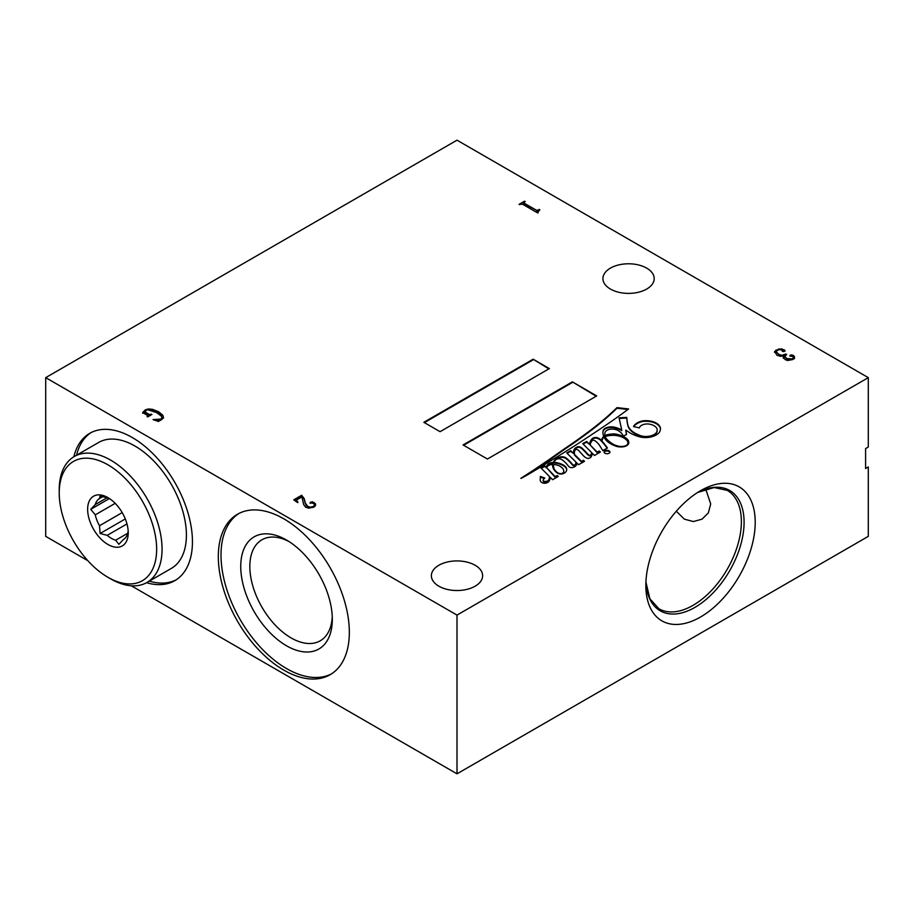 <?xml version="1.0" encoding="UTF-8"?>
<svg xmlns="http://www.w3.org/2000/svg" width="914" height="914" viewBox="0 0 914 914"><rect width="100%" height="100%" fill="white"/><g stroke="black" fill="none" stroke-linecap="round" stroke-linejoin="round"><path stroke-width="1.37" d="M609.09 450.853A2.925 1.691 0 0 0 605.902 450.488A2.925 1.691 0 0 0 604.097 452.042A2.925 1.691 0 0 0 604.954 453.241A2.925 1.691 0 0 0 608.141 453.607A2.925 1.691 0 0 0 609.946 452.042A2.925 1.691 0 0 0 609.09 450.853M609.901 452.361A2.925 1.691 0 0 0 609.09 451.482A2.925 1.691 0 0 0 606.165 451.059A2.925 1.691 0 0 0 604.154 452.361M556.98 472.287A6.078 3.507 0 0 0 557.677 472.767A6.078 3.507 0 0 0 559.905 473.589A2.845 1.634 0 0 0 562.133 473.418A4.65 2.685 0 0 0 563.664 471.51A8.98 5.187 0 0 0 563.721 470.893A8.98 5.187 0 0 0 563.195 469.133A14.19 8.192 0 0 0 558.728 465.614A13.927 8.043 0 0 0 553.45 464.461A6.912 3.987 0 0 0 553.324 465.215A6.912 3.987 0 0 0 553.324 465.375A174.654 100.837 180 0 1 553.838 468.059A14.727 8.5 0 0 0 554.615 469.727A21.068 12.168 0 0 0 556.98 472.287L556.98 472.744M627.073 445.404A5.233 3.016 0 0 0 627.221 445.244L627.221 444.615A8.694 5.016 0 0 0 627.884 442.684A8.694 5.016 0 0 0 625.827 439.44A15.618 9.014 0 0 0 613.465 435.327A16.269 9.391 0 0 0 605.148 436.549L605.148 437.166A17.138 9.894 0 0 0 606.016 438.869A37.828 21.833 0 0 0 613.511 445.015A37.828 21.833 0 0 0 613.888 445.232A19.16 11.059 0 0 0 618.561 446.809M606.016 438.869L606.016 438.24A37.828 21.833 0 0 0 613.511 444.398A37.828 21.833 0 0 0 613.888 444.615A19.16 11.059 0 0 0 619.635 446.409A9.197 5.313 0 0 0 624.65 446.066A5.233 3.016 0 0 0 627.221 444.615M541.933 482.581A5.861 3.382 0 0 0 542.767 482.98A3.805 2.205 0 0 0 547.715 482.352A6.227 3.599 0 0 0 549.508 480.558A33.178 19.148 0 0 0 550.262 477.325L552.627 479.701L558.237 476.423L557.277 475.531L555.084 476.537L546.629 467.694A7.152 4.136 180 0 1 552.444 464.346A33.51 19.354 0 0 0 553.587 469.088A64.243 37.097 0 0 0 554.581 470.459A15.001 8.66 0 0 0 557.848 473.303A4.593 2.651 0 0 0 563.024 473.749A8.717 5.038 0 0 0 566.269 471.293A10.602 6.124 0 0 0 566.737 469.499A10.602 6.124 0 0 0 566.337 467.842A12.51 7.221 0 0 0 562.853 464.769A16.064 9.266 0 0 0 554.215 462.37A10.134 5.85 180 0 1 555.689 459.879A4.044 2.331 180 0 1 559.619 458.725A6.878 3.976 180 0 1 562.727 460.245A46.203 26.677 180 0 1 567.308 464.689A26.952 15.561 0 0 0 569.479 467.077A3.153 1.817 0 0 0 569.502 467.1A3.153 1.817 0 0 0 573.227 467.408A6.672 3.85 0 0 0 576.083 465.443A7.678 4.433 0 0 0 576.803 463.569A7.678 4.433 0 0 0 576.688 462.792L578.596 464.7L584.503 461.33L583.532 460.268L581.578 461.421L574.54 454.498A24.564 14.178 180 0 1 574.403 453.001A24.564 14.178 180 0 1 574.426 452.453A7.666 4.421 180 0 1 574.403 452.122A7.666 4.421 180 0 1 575.866 449.517A1.12 0.651 180 0 1 577.317 449.574A7.129 4.113 180 0 1 578.642 450.476A11.871 6.855 180 0 1 579.43 451.31A222.159 128.268 180 0 1 582.378 454.589A23.718 13.687 0 0 0 584.891 457.057A6.889 3.976 0 0 0 585.646 457.571A6.889 3.976 0 0 0 587.165 458.234A2.125 1.222 0 0 0 588.776 458.348A4.387 2.536 0 0 0 591.027 457.023A20.668 11.928 0 0 0 592.249 453.218L594.466 455.469L600.418 452.042L599.241 451.002L597.196 452.099L590.181 445.004A30.173 17.423 180 0 1 590.49 443.496A18.977 10.957 180 0 1 592.363 440.491A0.994 0.571 180 0 1 593.483 440.205A3.667 2.114 180 0 1 595.208 440.925A30.356 17.526 180 0 1 600.144 446.352L602.817 450.613L607.433 448.031A110.434 63.763 0 0 0 601.983 441.119A17.492 10.1 180 0 1 602.623 438.983A6.752 3.896 180 0 1 604.063 437.155A31.042 17.926 0 0 0 605.891 439.988A27.214 15.709 0 0 0 610.815 443.861A27.214 15.709 0 0 0 616.344 446.329A9.837 5.678 0 0 0 624.799 446.5A8.112 4.684 0 0 0 628.546 443.85A11.836 6.832 0 0 0 628.786 442.49A11.836 6.832 0 0 0 625.553 437.795A21.502 12.408 0 0 0 614.585 433.899A19.994 11.539 0 0 0 606.862 434.824A5.347 3.085 0 0 0 604.897 435.567A17.138 9.894 180 0 1 604.817 434.596A17.138 9.894 180 0 1 604.897 433.613A7.403 4.273 180 0 1 604.874 433.293A7.403 4.273 180 0 1 609.946 429.249A8.523 4.924 180 0 1 618.104 430.563A17.732 10.237 180 0 1 623.177 436.184L626.536 434.516A391.363 225.952 0 0 0 625.793 430.06L629.563 432.642A33.247 19.194 0 0 0 630.169 432.996A33.247 19.194 0 0 0 640.143 436.961A14.304 8.26 0 0 0 653.636 436.138A14.361 8.295 0 0 0 659.485 432.173A19.148 11.059 0 0 0 660.456 428.7A19.148 11.059 0 0 0 660.331 427.466A15.515 8.957 0 0 0 655.715 422.748A15.389 8.877 0 0 0 643.033 420.806A14.875 8.592 0 0 0 633.505 426.541L639.366 427.901A7.94 4.581 180 0 1 649.363 424.119A11.391 6.581 180 0 1 657.017 428.723A12.967 7.483 180 0 1 657.177 429.911A12.967 7.483 180 0 1 655.578 433.51A11.962 6.912 180 0 1 649.58 436.149A11.162 6.444 180 0 1 638.166 434.63A24.632 14.224 180 0 1 634.819 433.019A24.632 14.224 180 0 1 628.078 425.753A112.022 64.677 180 0 1 626.787 417.412L619.052 417.835L621.737 429.957A21.753 12.556 0 0 0 613.785 427.055A8.797 5.073 0 0 0 606.827 427.592A7.586 4.387 0 0 0 603 431.122A31.042 17.926 0 0 0 602.932 432.345A31.042 17.926 0 0 0 603.743 436.424A12.179 7.038 0 0 0 602.063 438.709A21.342 12.316 0 0 0 601.378 440.468A110.434 63.763 0 0 0 600.498 439.554A9.037 5.221 0 0 0 596.568 437.52A4.159 2.399 0 0 0 592.226 438.697A19.091 11.025 0 0 0 589.747 444.124A19.091 11.025 0 0 0 589.759 444.581L586.697 441.485L582.709 443.61L591.666 452.624A8.02 4.627 180 0 1 591.666 452.647A8.02 4.627 180 0 1 590.707 454.841A1.04 0.606 180 0 1 588.89 455.035A30.482 17.595 180 0 1 586.148 452.281A133.49 77.073 0 0 0 582.789 448.923A8.752 5.05 0 0 0 579.933 446.923A2.628 1.52 0 0 0 576.757 447.129A8.98 5.187 0 0 0 573.843 450.328A36.457 21.056 0 0 0 573.535 453.024A36.457 21.056 0 0 0 573.546 453.527L570.679 450.705L566.726 452.933L575.934 462.061A9.528 5.507 180 0 1 575.946 462.335A9.528 5.507 180 0 1 575.18 464.495A1.302 0.754 180 0 1 573.695 465.066A2.262 1.302 180 0 1 572.838 464.758A2.262 1.302 180 0 1 572.564 464.575A42.067 24.29 0 0 0 568.782 460.416A19.422 11.219 0 0 0 565.96 457.948A5.084 2.936 0 0 0 562.064 456.737A5.507 3.176 0 0 0 558.42 457.628A14.761 8.523 0 0 0 554.512 460.428A10.534 6.078 0 0 0 553.53 462.381A7.084 4.09 0 0 0 548.914 463.592A18.691 10.785 0 0 0 546.058 467.1L544.607 465.82L540.78 467.797L549.257 476.32A13.184 7.609 180 0 1 549.394 477.439A13.184 7.609 180 0 1 548.56 480.101A3.85 2.228 180 0 1 546.412 481.301A7.998 4.616 180 0 1 545.132 481.404A2.445 1.405 180 0 1 543.602 481.038A2.171 1.257 180 0 1 543.144 480.273A2.171 1.257 180 0 1 543.202 479.987A8.077 4.661 180 0 1 544.801 478.045L540.368 476.445A14.555 8.409 180 0 1 540.38 476.845A14.555 8.409 180 0 1 540.265 477.885A89.823 51.858 0 0 0 540.254 479.016A89.823 51.858 0 0 0 540.3 480.741A5.861 3.382 0 0 0 541.933 482.581M657.166 430.22A12.967 7.483 180 0 1 657.177 430.528A12.967 7.483 180 0 1 655.578 434.139A11.962 6.912 180 0 1 649.58 436.766A11.162 6.444 180 0 1 638.166 435.258A24.632 14.224 180 0 1 634.819 433.636A24.632 14.224 180 0 1 628.078 426.381L628.078 425.753M591.666 453.264L591.666 453.253A8.02 4.627 180 0 1 591.666 453.264A8.02 4.627 180 0 1 590.707 455.458A1.04 0.606 180 0 1 588.89 455.652L588.89 455.035M575.934 462.678A9.528 5.507 180 0 1 575.946 462.952A9.528 5.507 180 0 1 575.18 465.123A1.302 0.754 180 0 1 573.695 465.694A2.262 1.302 180 0 1 572.838 465.386A2.262 1.302 180 0 1 572.564 465.192L572.564 464.575M475.131 565.263A25.638 14.807 0 0 0 447.186 562.053A25.638 14.807 0 0 0 431.362 575.729A25.638 14.807 0 0 0 438.869 586.194A25.638 14.807 0 0 0 466.814 589.404A25.638 14.807 0 0 0 482.638 575.729A25.638 14.807 0 0 0 475.131 565.263M646.689 268.122A25.638 14.807 0 0 0 618.744 264.911A25.638 14.807 0 0 0 602.92 278.587A25.638 14.807 0 0 0 610.426 289.053A25.638 14.807 0 0 0 638.372 292.263A25.638 14.807 0 0 0 654.196 278.587A25.638 14.807 0 0 0 646.689 268.122M705.711 489.139L710.704 503.934L708.35 512.903L702.021 519.175L693.36 521.551L684.346 519.152L676.326 511.212M146.56 582.709A85.071 49.116 -120 0 0 174.825 580.664A85.071 49.116 -120 0 0 187.861 512.491A85.071 49.116 -120 0 0 132.29 437.532A85.071 49.116 -120 0 0 89.755 433.316A85.071 49.116 -120 0 0 73.851 456.783M91.126 432.573A85.071 49.116 -120 0 0 76.559 455.206M131.296 585.783L457 773.827L868.3 536.358L868.3 466.963L865.592 468.528L865.592 448.591L868.3 447.037L868.3 377.642L457 140.173L45.7 377.642L457 615.099L868.3 377.642M288.858 541.465A58.325 33.669 -120 0 0 261.918 539.786A58.325 33.669 -120 0 0 252.972 586.514A58.325 33.669 -120 0 0 291.075 637.903A58.325 33.669 -120 0 0 320.231 640.794A58.325 33.669 -120 0 0 332.25 616.619M286.528 540.048A64.745 37.383 -120 0 0 240.748 566.486A64.745 37.383 -120 0 0 286.528 645.787A64.745 37.383 -120 0 0 332.308 619.349A64.745 37.383 -120 0 0 286.528 540.048L286.528 540.048M283.82 518.832A92.645 53.492 -120 0 0 237.503 514.239A92.645 53.492 -120 0 0 223.302 588.479A92.645 53.492 -120 0 0 283.82 670.122A92.645 53.492 -120 0 0 330.148 674.715A92.645 53.492 -120 0 0 344.349 600.475A92.645 53.492 -120 0 0 283.82 518.832M238.874 513.497A92.645 53.492 -120 0 0 226.375 588.148A92.645 53.492 -120 0 0 286.528 668.557A92.645 53.492 -120 0 0 331.474 673.892M755.215 522.282A77.336 44.649 -60 0 1 700.535 617.007A77.336 44.649 -60 0 1 645.844 585.428A77.336 44.649 -60 0 1 700.535 490.715A77.336 44.649 -60 0 1 755.215 522.282M549.371 368.582L533.136 359.202L423.833 422.302L440.068 431.682L549.371 368.582M596.716 395.922L572.37 381.858L463.078 444.958L487.425 459.022L596.716 395.922M601.012 428.426A727.715 420.143 0 0 0 628.615 408.946L616.996 407.621A413.037 238.463 180 0 1 593.346 428.083A716.21 413.494 180 0 1 571.227 444.193A1287.632 743.402 0 0 0 549.885 459.045A4678.332 2701.007 180 0 1 532.851 470.596A3977.842 2296.585 0 0 0 520.843 478.308A1.097 0.628 180 0 1 521.14 478.365A210.186 121.345 0 0 0 534.199 470.847A529.012 305.425 0 0 0 551.256 460.439A1848.519 1067.232 0 0 0 576.506 444.638A4356.752 2515.351 0 0 0 601.012 428.426M539.888 209.763L537.341 212.745L522.557 204.222L519.038 204.37L524.533 201.194L525.219 201.594L524.11 202.234L524.282 203.228L536.564 210.323L539.888 209.763M538.106 211.168L538.026 212.356M524.11 202.234L524.282 203.856L536.564 210.323M294.239 500.175L301.666 495.879L304.225 499.295L305.31 503.671L307.675 506.996L310.429 507.818L313.262 507.144L314.587 505.659L313.845 503.477L310.109 502.734L312.234 501.752L315.581 503.888L315.479 505.659L313.868 507.167L308.704 508.15L305.653 507.213L303.677 504.585L301.917 496.896L296.856 499.821L296.422 500.564L297.884 502.003L297.267 502.369L293.76 499.821L301.666 495.262L304.225 498.667L305.31 503.043L307.675 506.367L310.429 507.19L313.262 506.516L314.61 504.962M310.109 503.363L312.234 502.38L314.096 503.066L315.581 503.888L315.479 505.659M296.856 499.821L296.422 501.192L297.884 502.631M783.321 357.694L784.086 355.603L780.59 356.369L776.98 355.272L774.661 351.456L778.762 349.034L781.767 348.908L785.012 350.565L783.618 351.662L782.053 349.971L779.665 349.605L777.414 350.268L776.237 351.719L778.614 354.232L781.778 355.34L785.834 354.038L786.691 354.529L784.783 356.369L786.863 358.596L792.267 358.848L793.409 357.694L793.135 356.46L790.302 356.117L790.381 355.078L793.215 355.329L794.46 356.609L794.403 358.094L792.792 359.545L787.548 360.482L785.137 359.59L783.207 357.123M789.947 356.197L791.867 355.466L793.215 355.946L794.46 356.609L794.403 358.094M774.455 352.301L776.203 349.971M782.647 351.41L782.053 349.971M784.829 356.7L786.863 359.225L792.267 359.465L793.409 358.322L793.135 356.46M789.947 355.569L790.381 355.078L790.381 355.706M162.806 415.219L163.503 417.424L161.915 419.435L158.385 421.468L153.061 419.583L160.967 419.08L161.984 417.664L161.161 415.996L156.648 412.625L147.805 409.78L146.08 410.295L145.246 412.088L149.279 414.419L151.941 414.476L147.737 416.898L147.051 416.51L147.565 415.413L142.664 412.591L145.326 409.86L148.399 408.958L152.695 409.381L158.648 411.791L162.806 415.219L163.503 418.052M145.177 411.163L145.246 412.717L149.279 415.047L149.279 414.419M147.565 416.807L147.565 415.413M45.7 377.642L45.7 536.358L87.858 560.705M457 615.099L457 773.827M149.268 581.144A85.071 49.116 -120 0 0 176.151 579.842M540.368 477.154A14.555 8.409 180 0 1 540.38 477.462A14.555 8.409 180 0 1 540.265 478.502L540.265 477.885M540.265 478.502A89.823 51.858 0 0 0 540.254 479.324M544.264 478.479L540.38 477.074M549.383 477.759A13.184 7.609 180 0 1 549.394 478.068A13.184 7.609 180 0 1 548.56 480.73A3.85 2.228 180 0 1 546.412 481.929A7.998 4.616 180 0 1 545.132 482.021A2.445 1.405 180 0 1 543.602 481.667A2.171 1.257 180 0 1 543.144 480.89A2.171 1.257 180 0 1 543.202 480.604M543.602 481.667L543.602 481.038M545.132 482.021L545.132 481.404M546.412 481.929L546.412 481.301M548.56 480.73L548.56 480.101M545.212 466.369L541.191 468.208M544.607 466.437L544.607 465.82M555.415 460.153A14.761 8.523 0 0 0 554.512 461.044A10.534 6.078 0 0 0 553.53 463.01A7.084 4.09 0 0 0 548.914 464.209A18.691 10.785 0 0 0 546.058 467.717L545.212 466.22M546.058 467.717L546.058 467.1M548.914 464.209L548.914 463.592M553.53 463.01L553.53 462.381M554.512 461.044L554.512 460.428M572.564 465.192A42.067 24.29 0 0 0 568.782 461.033A19.422 11.219 0 0 0 565.96 458.577A5.084 2.936 0 0 0 562.064 457.366A5.507 3.176 0 0 0 558.42 458.245L558.42 457.628M558.42 458.245A14.761 8.523 0 0 0 556.626 459.251M562.064 457.366L562.064 456.737M565.96 458.577L565.96 457.948M568.782 461.033L568.782 460.416M573.695 465.694L573.695 465.066M575.18 465.123L575.18 464.495M573.546 453.527L570.679 451.333L567.126 453.333M570.679 451.333L570.679 450.705M588.89 455.652A30.482 17.595 180 0 1 586.148 452.898A133.49 77.073 0 0 0 582.789 449.539A8.752 5.05 0 0 0 579.933 447.552A2.628 1.52 0 0 0 576.757 447.757A8.98 5.187 0 0 0 573.843 450.956A36.457 21.056 0 0 0 573.546 453.333M576.757 447.757L576.757 447.129M579.933 447.552L579.933 446.923M582.789 449.539L582.789 448.923M586.148 452.898L586.148 452.281M590.707 455.458L590.707 454.841M589.759 444.581L586.697 442.113L583.109 444.01M586.697 442.113L586.697 441.485M603.743 436.424L603.743 437.052A12.179 7.038 0 0 0 602.063 439.337A21.342 12.316 0 0 0 601.378 441.096A110.434 63.763 0 0 0 600.498 440.182A9.037 5.221 0 0 0 596.568 438.149A4.159 2.399 0 0 0 592.226 439.326A19.091 11.025 0 0 0 589.759 444.444M596.568 438.149L596.568 437.52M600.498 440.182L600.498 439.554M601.378 441.096L601.378 440.468M602.063 439.337L602.063 438.709M621.737 429.957L621.737 430.585A21.753 12.556 0 0 0 613.785 427.683A8.797 5.073 0 0 0 606.827 428.209A7.586 4.387 0 0 0 603 431.751A31.042 17.926 0 0 0 602.932 432.653M606.827 428.209L606.827 427.592M613.785 427.683L613.785 427.055M628.078 426.381A112.022 64.677 180 0 1 626.787 418.041L619.189 418.452M626.787 418.041L626.787 417.412M638.166 435.258L638.166 434.63M655.578 434.139L655.578 433.51M660.445 429.009A19.148 11.059 0 0 0 660.331 428.095A15.515 8.957 0 0 0 655.715 423.376A15.389 8.877 0 0 0 643.033 421.434L643.033 420.806M643.033 421.434A14.875 8.592 0 0 0 633.813 426.621M655.715 423.376L655.715 422.748M660.331 428.095L660.331 427.466M626.444 434.561A391.363 225.952 0 0 0 625.793 430.688L625.793 430.06M628.775 442.799A11.836 6.832 0 0 0 625.553 438.423A21.502 12.408 0 0 0 614.585 434.527A19.994 11.539 0 0 0 606.862 435.452A5.347 3.085 0 0 0 604.897 436.184A17.138 9.894 180 0 1 604.817 435.213A17.138 9.894 180 0 1 604.817 434.904M604.897 436.184L604.897 435.567M606.862 435.452L606.862 434.824M614.585 434.527L614.585 433.899M625.553 438.423L625.553 437.795M607.125 448.203A110.434 63.763 0 0 0 601.983 441.748L601.983 441.119M599.984 452.281L599.241 451.63L597.196 452.716L590.181 445.004M597.196 452.716L597.196 452.099M599.241 451.63L599.241 451.002M584.137 461.547L583.532 460.885L581.578 462.05L574.54 455.126A24.564 14.178 180 0 1 574.403 453.63A24.564 14.178 180 0 1 574.403 453.321M574.54 455.126L574.54 454.498M581.578 462.05L581.578 461.421M583.532 460.885L583.532 460.268M576.78 463.878A7.678 4.433 0 0 0 576.688 463.421L576.688 462.792M566.714 469.807A10.602 6.124 0 0 0 566.337 468.471A12.51 7.221 0 0 0 562.853 465.397A16.064 9.266 0 0 0 554.215 462.998L554.215 462.37M562.853 465.397L562.853 464.769M566.337 468.471L566.337 467.842M557.814 476.662L557.003 476.194L555.084 477.165L546.629 467.694M555.084 477.165L555.084 476.537M555.335 477.154L555.335 476.537M557.003 476.194L557.003 475.566M557.277 476.16L557.277 475.531M562.407 473.886A4.65 2.685 0 0 0 563.664 472.127A8.98 5.187 0 0 0 563.721 471.521A8.98 5.187 0 0 0 563.71 471.201M553.324 465.683A6.912 3.987 0 0 0 553.324 465.843A6.912 3.987 0 0 0 553.324 466.003A174.654 100.837 180 0 1 553.838 468.676A14.727 8.5 0 0 0 554.615 470.344A21.068 12.168 0 0 0 555.803 471.818M627.221 445.244A8.694 5.016 0 0 0 627.884 443.313A8.694 5.016 0 0 0 627.872 442.993M613.888 445.232L613.888 444.615M605.148 436.549A17.138 9.894 0 0 0 606.016 438.24M563.664 472.127L563.664 471.51M553.838 468.676L553.838 468.059M553.324 466.003L553.324 465.375M627.884 409.495L616.996 408.25A413.037 238.463 180 0 1 593.346 428.712A716.21 413.494 180 0 1 571.227 444.81A1287.632 743.402 0 0 0 549.885 459.662A4678.332 2701.007 180 0 1 532.851 471.224L532.851 470.596M532.851 471.224A3977.842 2296.585 0 0 0 524.785 476.4M549.885 459.662L549.885 459.045M571.227 444.81L571.227 444.193M616.996 408.25L616.996 407.621M596.179 396.23L572.37 381.858M572.37 382.486L463.615 445.267M548.823 368.89L533.136 359.202M533.136 359.83L424.382 422.622M538.106 211.785L538.026 212.973M519.575 204.679L524.533 201.194M524.11 202.862L524.282 203.856L524.11 202.862M536.564 210.94L537.421 210.414M537.421 211.043L539.226 209.375M296.856 500.449L296.422 501.192L296.856 500.449M301.666 495.879L301.666 495.262M304.225 499.295L304.225 498.667M305.31 503.671L305.31 503.043M306.236 505.613L306.236 504.996M307.675 506.996L307.675 506.367M310.429 507.818L310.429 507.19M313.262 507.144L313.262 506.516M310.6 502.723L310.6 502.106M312.234 502.38L312.234 501.752M314.096 503.066L314.096 502.437M783.321 358.322L784.086 355.603M776.203 350.588L778.762 349.034M778.762 349.662L781.767 349.536L781.767 348.908M781.767 349.536L784.201 350.348L784.201 349.719M784.201 350.348L785.012 351.193M782.281 351.182L782.053 350.588M776.283 352.05L778.614 354.232M778.614 354.861L781.778 355.957L781.778 355.34M781.778 355.957L785.057 354.483M785.057 355.1L785.834 354.038M786.863 359.225L786.863 358.596M792.267 359.465L792.267 358.848M793.409 358.322L793.135 357.088L793.409 358.322M791.867 355.466L791.867 354.838M793.215 355.946L793.215 355.329M794.46 357.237L794.403 358.711M153.495 419.857L157.334 420.417L157.334 419.789M157.334 420.417L160.967 419.709L160.967 419.08M160.967 419.709L161.949 417.972M145.177 411.791L145.246 412.717L145.177 411.791M149.279 415.047L150.833 414.328M150.833 414.945L151.256 414.076M147.565 416.83L147.565 416.041L147.565 416.83M142.664 413.219L143.441 412.237M143.441 412.865L144.001 411.346M144.001 411.974L145.326 409.86M145.326 410.489L148.399 408.958M148.399 409.586L152.695 409.998L152.695 409.381M152.695 409.998L158.648 412.42L158.648 411.791M158.648 412.42L162.806 415.847M126.977 523.928L107.224 535.33A23.73 13.699 -120 0 0 111.451 538.392A23.73 13.699 -120 0 0 115.678 540.208L118.854 544.321L123.401 539.523A23.73 13.699 -120 0 0 127.629 533.502L128.234 530.977M107.932 497.616L107.932 497.616A28.7 16.566 60 0 1 128.234 532.771A28.7 16.566 60 0 1 107.932 544.481A28.7 16.566 60 0 1 87.641 509.338A28.7 16.566 60 0 1 107.932 497.616M115.678 540.208L127.732 533.25M110.64 578.859L107.932 577.294A68.881 39.77 -120 0 0 156.648 549.177A68.881 39.77 -120 0 0 107.932 464.815A68.881 39.77 -120 0 0 59.227 492.932A68.881 39.77 -120 0 0 107.932 577.294L110.64 578.859A72.709 41.975 60 0 0 146.994 582.458A72.709 41.975 60 0 0 158.145 524.19A72.709 41.975 60 0 0 110.64 460.119A72.709 41.975 60 0 0 74.285 456.52A72.709 41.975 60 0 0 59.227 489.813L59.227 492.932M74.285 456.52L98.643 442.467A72.709 41.975 60 0 1 134.998 446.066A72.709 41.975 60 0 1 182.492 510.138A72.709 41.975 60 0 1 171.352 568.394L146.994 582.458M115.175 503.34L95.285 514.833A23.73 13.699 -120 0 0 99.512 525.721L122.202 512.617M102.859 496.588L99.512 498.518A23.73 13.699 -120 0 0 95.285 504.539L107.018 497.764M109.783 498.781A23.73 13.699 -120 0 0 107.224 497.833L100.106 496.005L99.512 498.518M95.285 504.539L90.737 509.338L95.285 514.833M99.512 525.721L100.106 533.49L107.224 535.33M109.349 498.587L90.737 509.338M125.298 518.946L100.106 533.49M645.924 582.092A69.464 40.102 120 0 0 696.319 606.565A69.464 40.102 120 0 0 744.087 522.282A69.464 40.102 120 0 0 697.679 492.452L714.12 487.539L727.224 490.35A68.344 39.462 120 0 1 741.38 521.643A68.344 39.462 120 0 1 711.549 590.421A68.344 39.462 120 0 1 658.88 608.735L649.888 598.796L645.924 582.069M573.843 450.956L573.843 450.328M592.226 439.326L592.226 438.697M603 431.751L603 431.122M649.58 436.766L649.58 436.149M554.615 470.344L554.615 469.727M593.346 428.712L593.346 428.083M540.38 477.462L540.38 476.845M543.144 480.89L543.144 480.273M549.394 478.068L549.394 477.439M575.946 462.952L575.946 462.335M657.177 430.528L657.177 429.911M604.817 435.213L604.817 434.596M574.403 452.75L574.403 452.122M574.403 453.63L574.403 453.001M627.884 443.313L627.884 442.684M563.721 471.521L563.721 470.893M553.324 465.843L553.324 465.215M537.969 211.865L537.969 212.494M523.756 202.657L523.756 203.285M296.399 500.392L296.399 501.021M782.293 350.405L782.293 351.022M776.237 351.719L776.237 352.347M784.783 356.369L784.783 356.997M793.581 357.134L793.581 357.762M161.984 417.664L161.984 418.292M144.983 411.688L144.983 412.317M147.908 415.813L147.908 416.441"/></g></svg>
